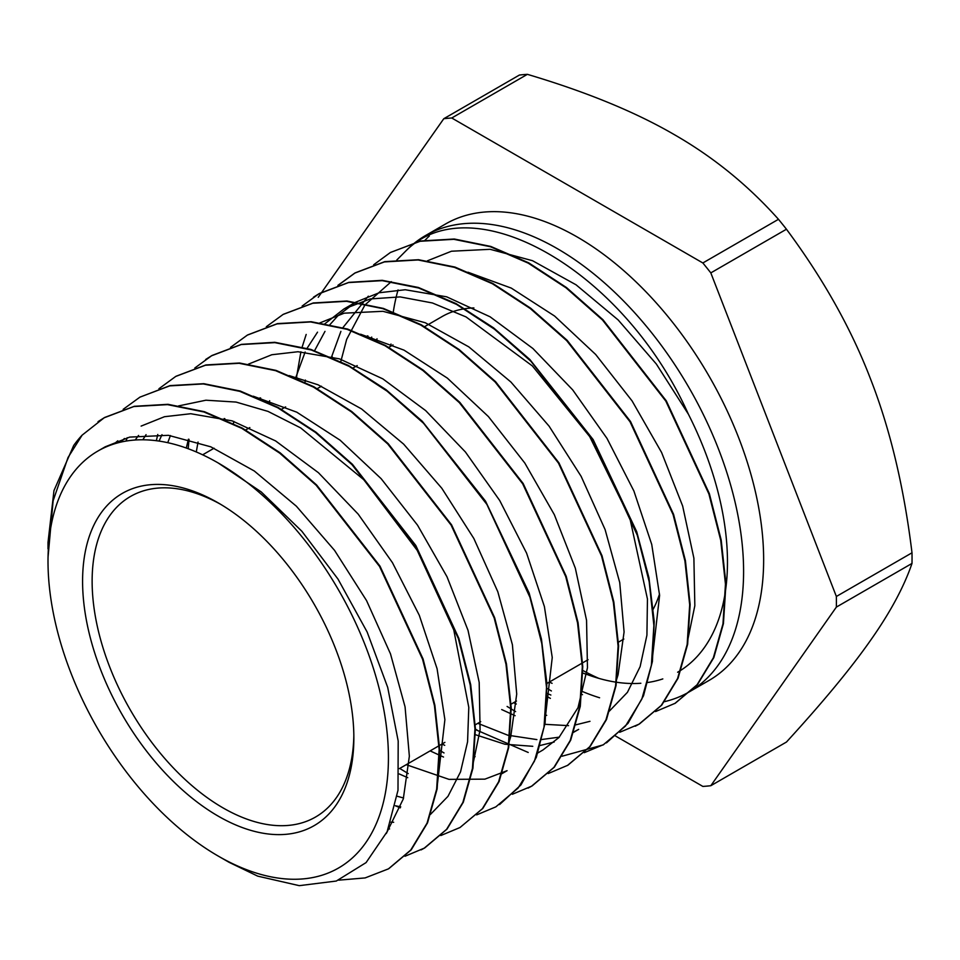 <?xml version="1.0" encoding="UTF-8"?>
<svg xmlns="http://www.w3.org/2000/svg" width="960" height="960" viewBox="0 0 960 960"><rect width="100%" height="100%" fill="white"/><g stroke="black" fill="none" stroke-linecap="round" stroke-linejoin="round"><path stroke-width="1.44" d="M353.856 737.832A191.82 110.748 -120 0 0 218.22 502.896A191.82 110.748 -120 0 0 82.584 581.208A191.82 110.748 -120 0 0 218.22 816.144A191.82 110.748 -120 0 0 353.856 737.832M353.844 735.036A185.076 106.848 60 0 1 315.528 817.044A185.076 106.848 60 0 1 130.464 710.196A185.076 106.848 60 0 1 130.464 496.488A185.076 106.848 60 0 1 220.632 504.312M473.904 307.944A185.076 106.848 -120 0 0 442.068 316.584L424.14 326.94M652.968 609.636A185.076 106.848 -120 0 0 659.52 594.012M70.812 672.684A240.708 138.972 -120 0 0 218.22 856.068A240.708 138.972 -120 0 0 388.428 757.788A240.708 138.972 -120 0 0 218.22 462.984A240.708 138.972 -120 0 0 97.872 451.056A240.708 138.972 -120 0 0 70.812 672.684M664.26 701.712A263.52 152.148 -120 0 0 689.016 692.004A263.52 152.148 -120 0 0 743.592 571.368A263.52 152.148 -120 0 0 628.572 306.168A263.52 152.148 -120 0 0 425.496 235.56A263.52 152.148 -120 0 0 406.38 250.404L396.756 260.064M371.544 338.94A263.52 152.148 -120 0 1 371.592 338.34A263.52 152.148 60 0 1 371.688 337.08M218.22 462.984L261.252 491.94L301.86 531.252L338.004 579.096L367.152 632.028L387.696 687.372L398.196 741.06L397.992 790.332L387.144 831.648L366.084 862.596L336.288 881.04L299.268 885.66L257.7 876.132L229.104 862.332L218.22 856.068M48.012 548.868L48.012 542.4L53.976 490.584L73.656 445.56M73.644 445.548A266.388 153.804 60 0 1 82.152 435.12L68.052 457.476L53.112 500.808L48.048 557.112M586.68 674.4L582.408 672.9M114.12 443.928L117.768 440.808M135.168 440.016L138.576 435.432M178.572 405.924L205.92 400.212L236.076 402.072L268.008 411.396L300.684 427.92L363.852 479.772L417.24 550.404L453.78 629.964L468.792 707.352L467.568 741.852L460.536 771.864L447.972 796.344L430.392 814.476M389.592 828.936L388.272 829.008M159.084 441.084L161.988 434.7M400.716 806.82L395.4 805.764M186.312 448.044L188.424 439.188M407.736 777.684L399.288 773.976M223.968 419.568L224.232 418.536M443.508 757.032L430.128 750.888M259.728 398.928L260.016 397.848M554.16 742.032L539.952 745.536M532.776 746.304L504.876 744.228L475.044 734.58M295.512 378.264L305.136 352.02M306.864 348.624L317.52 332.16M324.864 323.784L343.908 308.988L370.272 298.944L400.128 296.904L432.444 302.976L466.056 316.932L532.356 365.94L589.68 436.572L629.892 518.34L647.448 599.04L646.92 635.196L640.116 666.672L627.42 692.34L609.3 711.18M589.98 721.32L575.712 724.86M568.548 725.64L544.476 724.296M515.1 715.692L501.696 709.56M331.332 357.588L340.908 331.368M342.624 327.972L368.316 296.184M550.872 695.04L546.588 693.228M367.092 336.936L367.38 335.856M98.028 421.656L104.64 417.48L134.328 406.296L168 404.316L204.456 411.708L242.328 428.112L280.188 452.844L316.644 485.004L379.992 566.124L423.072 658.98L434.88 705.312L439.644 749.208L437.136 788.892L427.524 822.852L411.252 849.792L388.932 868.548M139.836 397.188L170.088 385.596L203.796 383.688L240.24 391.032L278.1 407.448L315.984 432.204L352.428 464.304L415.788 545.46L458.844 638.316L470.7 684.66L475.404 728.52L472.932 768.24L463.32 802.2L447.024 829.104L424.74 847.92L421.08 849.9M176.244 376.176L205.896 364.944L239.568 363L276.036 370.404L313.896 386.76L351.756 411.54L388.224 443.664L451.56 524.808L494.628 617.64L506.472 663.996L511.224 707.868L508.692 747.552L499.116 781.548L482.82 808.44L459.948 827.556M205.656 359.484L212.004 355.488L241.428 344.364L274.788 342.3L310.896 349.428L348.432 365.46L386.016 389.676L422.256 421.26L485.544 501.192L529.164 593.112L541.464 639.204L546.852 683.04L545.124 722.904L536.34 757.284L520.968 784.896L499.56 804.588M247.68 334.932L277.452 323.616L311.16 321.708L347.604 329.052L385.464 345.456L423.348 370.212L459.804 402.324L523.152 483.48L566.208 576.324L578.064 622.668L582.768 666.54L580.296 706.26L570.684 740.208L554.388 767.112L532.104 785.928L528.108 788.088M283.608 314.196L313.272 302.964L346.944 301.008L383.4 308.424L421.272 324.78L459.132 349.548L495.588 381.684L558.924 462.816L601.992 555.66L613.836 602.004L618.588 645.888L616.056 685.572L606.48 719.568L590.184 746.448L567.876 765.24L548.184 773.556M313.5 297.18L319.368 293.496L348.828 282.372L382.236 280.32L418.38 287.472L455.964 303.564L493.584 327.852L529.86 359.508L593.16 439.608L636.696 531.66L648.948 577.776L654.24 621.612L652.416 661.464L643.512 695.784L628.02 723.312L606.492 742.872M603.66 744.576L584.244 752.676M479.892 731.772L474.96 728.832M296.712 378.792L296.856 377.484M338.244 285.264L355.176 272.868L384.828 261.624L418.524 259.716L454.98 267.072L492.828 283.464L530.7 308.232L567.168 340.332L630.516 421.488L673.572 514.344L685.428 560.688L690.144 604.548L687.648 644.268L678.06 678.228L661.752 705.12L639.468 723.948L635.244 726.216M390.48 252.468L420.636 240.984L454.308 239.016L490.764 246.432L528.636 262.8L566.496 287.556L602.952 319.704L666.288 400.836L709.368 493.668L721.188 540.024L725.952 583.908L723.432 623.58L713.844 657.576L697.56 684.468L675.24 703.248L655.548 711.564M82.164 435.12L104.184 417.78L133.824 406.536L167.52 404.628L203.976 411.984L241.836 428.376L279.708 453.144L316.164 485.244L379.512 566.4L422.568 659.244L434.436 705.6L439.14 749.46L436.656 789.18L427.056 823.14L410.748 850.032L388.464 868.86L365.136 877.92L338.7 880.164M123.156 409.344L139.968 397.116L169.644 385.896L203.304 383.928L239.772 391.344L277.644 407.712L315.492 432.468L351.96 464.616L415.296 545.748L458.364 638.58L470.196 684.936L474.96 728.82L472.428 768.492L462.852 802.488L446.556 829.38L424.236 848.16L404.988 856.26M126.036 441.084L127.212 437.724M158.952 388.728L175.74 376.428L205.416 365.244L239.1 363.288L275.556 370.656L313.428 387.072L351.3 411.792L387.732 443.94L451.092 525.072L494.172 617.928L505.992 664.272L510.732 708.156L508.248 747.852L498.612 781.8L482.352 808.74L460.032 827.508L440.82 835.536M156.36 440.7L157.776 434.472M194.796 368.016L211.548 355.788L241.188 344.544L274.884 342.636L311.34 349.992L349.2 366.384L387.072 391.152L423.54 423.264L486.888 504.42L529.932 597.264L541.8 643.608L546.504 687.48L544.02 727.188L534.432 761.148L518.124 788.052L495.84 806.868L476.664 814.884M400.332 807.84L395.388 805.8M188.196 448.728L189.048 439.356M230.532 347.364L247.332 335.124L277.008 323.904L310.668 321.948L347.136 329.352L385.008 345.72L422.868 370.488L459.324 402.624L522.66 483.756L565.728 576.588L577.56 622.944L582.324 666.828L579.792 706.512L570.216 740.496L553.92 767.388L531.6 786.18L512.352 794.268M408.24 773.604L399.732 768.432M224.724 419.904L224.856 418.704M266.316 326.736L283.104 314.436L312.78 303.252L346.476 301.296L382.92 308.664L420.792 325.08L458.664 349.8L495.108 381.96L558.456 463.08L601.536 555.948L613.356 602.28L618.096 646.164L615.612 685.872L605.976 719.82L589.716 746.76L567.396 765.516M444.024 752.94L439.164 750.06M260.496 399.264L260.64 398.016M302.16 306.036L318.912 293.808L348.552 282.564L382.26 280.656L418.704 288.012L456.564 304.404L494.436 329.172L530.904 361.272L594.252 442.428L637.296 535.272L649.164 581.628L653.88 625.488L651.384 665.208L641.796 699.168L625.488 726.06L603.204 744.888L562.068 756.216M528.216 752.46L474.972 729.384M296.28 378.6L300.912 351.792M302.076 347.304L306.18 334.44M337.896 285.372L354.696 273.144L384.372 261.924L418.044 259.956L454.5 267.372L492.372 283.728L530.232 308.496L566.688 340.644L630.024 421.776L673.092 514.608L684.924 560.964L689.688 604.836L687.156 644.52L677.58 678.516L661.284 705.408L638.964 724.188L619.716 732.276M515.604 711.612L507.096 706.452M332.088 357.924L332.22 356.724M373.68 264.756L390.468 252.444L420.144 241.272L453.84 239.316L490.284 246.684L528.156 263.1L566.028 287.82L602.472 319.968L665.82 401.1L708.9 493.956L720.72 540.288L725.46 584.184L722.976 623.88L713.34 657.828L697.08 684.768L674.76 703.536M551.388 690.948L546.528 688.068M367.86 337.272L368.004 336.024M406.392 250.416C472.704 184.728 623.568 269.544 688.404 414.216L656.328 364.008L618.144 319.932L576.036 284.796L532.512 260.7L490.176 249.312L451.488 251.22L427.428 260.808M377.004 338.76L376.5 341.316M549.408 682.02L552.084 683.34M581.388 694.392L582.48 694.668M688.056 638.484L694.836 605.7L693.888 558.18L682.656 506.04L661.608 452.508L632.076 400.908L595.668 354.48L554.604 316.044L511.272 288.096L467.976 272.232M391.296 281.652L364.92 305.004L346.668 339.336L340.704 361.968M513.6 702.684L516.288 704.028M545.592 715.044L546.696 715.332M652.272 659.16L659.604 595.404L651.732 544.44L633.9 491.016L606.996 438.408L572.688 389.88L532.92 348.516L490.068 316.788L446.652 296.82L405.24 289.74L379.116 292.764L355.848 302.124L337.992 315.66L329.82 324.744M324.996 331.368L314.4 351M305.412 380.064L304.896 382.644M477.84 723.336L507.78 735.192L536.88 739.596M541.524 739.548L559.332 737.136M573.42 732.144L578.664 729.396M616.5 679.812L618.084 674.736L624.084 631.968L619.74 582.588L605.112 529.608L581.136 476.352L549.072 426.132L510.9 382.02L468.792 346.86L425.268 322.74L382.92 311.304L344.22 313.176L319.752 322.956M269.64 400.74L269.136 403.308M442.044 744L444.72 745.332M474.024 756.372L475.116 756.66M537.54 753.12L542.868 750.036L558.936 737.544L578.004 707.7L587.46 667.812L586.548 620.304L575.328 568.176L554.316 514.644L524.796 463.032L488.412 416.58L447.36 378.12L404.028 350.148L360.612 334.212M233.844 421.416L233.34 423.948M406.236 764.676L449.004 779.364L484.896 779.148L507.072 770.688L501.708 773.808M544.908 721.14L552.24 657.528L544.404 606.576L526.596 553.152L499.728 500.544L465.432 452.004L425.664 410.604L382.824 378.852L339.408 358.848L297.984 351.732L271.8 354.744L248.484 364.116M198.048 442.056L196.284 451.956M397.164 796.224L403.56 798.012M509.136 741.804L510.696 736.824L516.72 694.08L512.4 644.712L497.808 591.744L473.844 538.488L441.804 488.256L403.644 444.12L361.548 408.936L318.024 384.78L289.212 375.6M170.424 435.564L167.748 442.68M390.84 822.18L393.672 822.276M473.316 762.456L480.084 729.924L479.196 682.428L468.012 630.312L447.024 576.78L417.528 525.156L381.156 478.692L340.116 440.196L296.784 412.188L253.248 396.204M146.076 434.652L142.824 439.788M437.544 783.132L444.888 719.652L437.076 668.712L419.292 615.288L392.448 562.668L358.176 514.116L318.42 472.692L275.58 440.916L232.164 420.876L190.74 413.724L164.484 416.712L141.12 426.096M124.416 438.516L120.828 442.104M386.304 833.52L403.296 798.924L409.356 756.204L405.06 706.848L390.492 653.88L366.564 600.612L334.548 550.368L296.388 506.22L254.304 471L210.792 446.82L168.42 435.312L129.696 437.1L105.336 446.76L101.724 448.968M585.648 673.956A240.708 138.972 -120 0 0 615.708 682.116M616.176 682.188A240.708 138.972 -120 0 0 640.848 683.256M647.604 682.512A240.708 138.972 -120 0 0 662.808 678.912M677.616 672.24A240.708 138.972 -120 0 0 688.404 414.216M581.676 691.188A263.52 152.148 -120 0 0 599.604 697.764M615.612 736.056L702.852 786.42A366.432 211.56 -120 0 0 710.82 785.712L836.364 607.092A366.432 211.56 -120 0 0 836.364 596.472L710.82 272.892A366.432 211.56 -120 0 0 702.852 262.968L451.752 117.996A366.432 211.56 -120 0 0 443.784 118.716L318.228 297.324M546.576 696.204L550.38 698.388M689.016 692.004L709.056 680.424A263.52 152.148 -120 0 0 763.644 559.788A263.52 152.148 -120 0 0 648.612 294.588A263.52 152.148 -120 0 0 445.536 223.992L425.496 235.56M429.3 236.028A263.52 152.148 -120 0 0 424.92 240.396M398.052 289.92A263.52 152.148 -120 0 0 393.252 312.312M390.96 344.052A263.52 152.148 -120 0 0 390.972 346.092M582.396 670.236A263.52 152.148 -120 0 0 598.872 678.384M451.752 117.996L527.388 74.34C586.38 91.884 635.304 111.96 674.172 134.556C713.304 156.996 748.08 185.244 778.476 219.3L702.852 262.968M836.364 607.092L912 563.424C903.948 586.968 890.1 612.66 870.456 640.476C851.1 668.136 823.104 701.988 786.456 742.044L710.82 785.712M710.82 272.892L786.456 229.224C823.104 278.568 851.1 328.416 870.456 378.756C890.1 428.928 903.948 486.948 912 552.804L836.364 596.472M527.388 74.34A366.432 211.56 60 0 0 519.408 75.048L443.784 118.716M912 552.804A366.432 211.56 60 0 1 912 563.424M778.476 219.3A366.432 211.56 60 0 1 786.456 229.224M392.988 344.916L388.38 347.58M357.204 365.58L352.572 368.256M321.432 386.232L316.776 388.92M285.624 406.908L281.016 409.572M249.84 427.572L245.208 430.236M214.068 448.212L202.644 454.812M623.832 639.048L617.964 642.432M588.072 659.7L546.384 683.76M516.468 701.04L510.6 704.424M480.708 721.68L474.828 725.076M444.9 742.356L399.432 768.612M355.848 302.112L343.908 309M105.324 446.748L97.872 451.056M578.664 729.372L573.3 732.468"/></g></svg>
